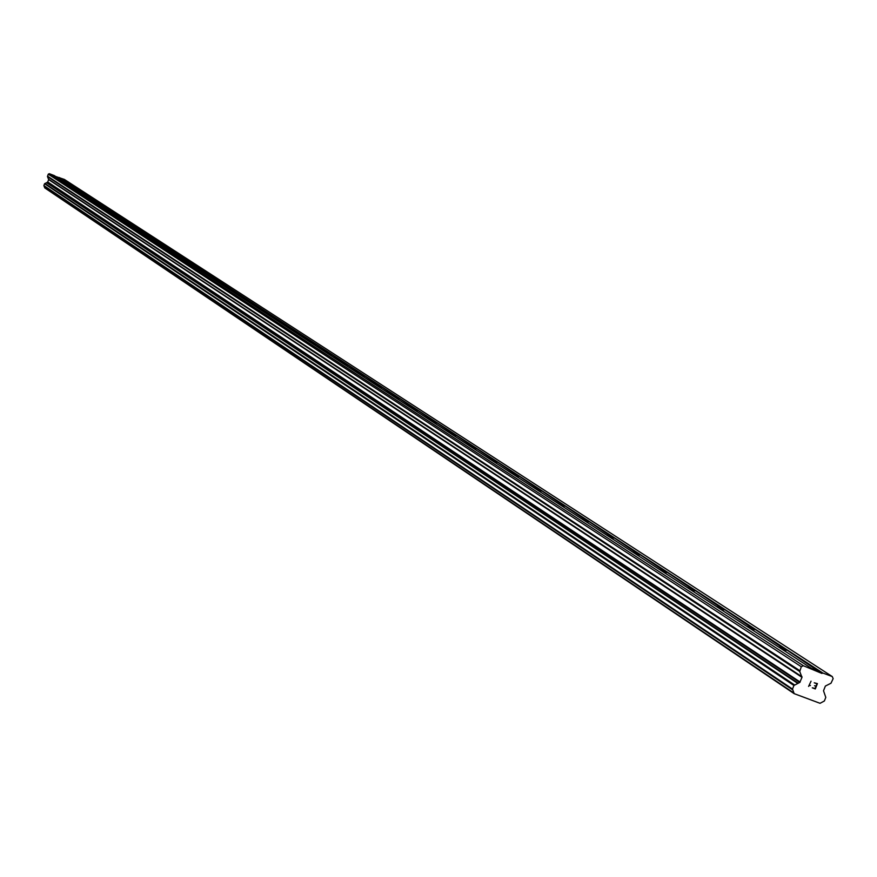 <?xml version="1.0" encoding="UTF-8"?>
<svg xmlns="http://www.w3.org/2000/svg" width="877" height="877" viewBox="0 0 877 877"><rect width="100%" height="100%" fill="white"/><g stroke="black" fill="none" stroke-linecap="round" stroke-linejoin="round"><path stroke-width="1.32" d="M811.587 668.471L819.688 671.322L821.924 673.437L822.812 673.021L832.262 676.562L833.15 678.645L831.001 683.216L825.367 686.066L823.514 690.78L825.794 697.39L824.38 700.975L820.05 703.31L794.145 693.641L792.512 689.07L793.915 685.474L799.78 682.438L801.995 677.329L799.747 671.53L801.282 666.717L803.376 665.742L821.924 673.437M778.557 646.974L786.461 649.747L818.559 671.256M746.908 626.375L754.637 629.094L785.375 649.693M716.575 606.632L724.128 609.274L753.595 629.039M687.469 587.689L694.847 590.265L723.108 609.241M659.504 569.491L666.728 572.012L693.86 590.232M632.624 551.995L639.706 554.461L665.764 571.979M606.774 535.167L613.703 537.579L638.763 554.439M581.889 518.976L588.675 521.333L612.793 537.568M557.915 503.365L564.569 505.678L587.787 521.322M534.806 488.325L541.328 490.583L563.703 505.667M512.508 473.821L518.91 476.036L540.484 490.583M490.988 459.811L497.27 461.982L518.088 476.036M470.204 446.283L476.364 448.41L496.459 461.982M450.109 433.205L456.161 435.299L475.575 448.421M430.695 420.565L436.636 422.615L455.404 435.31M411.894 408.342L417.737 410.348L435.891 422.626M393.707 396.503L399.441 398.465L417.003 410.359M376.09 385.025L381.725 386.965L398.728 398.487M359.011 373.92L364.558 375.816L381.035 386.987M342.458 363.144L347.917 365.018L363.878 375.849M326.408 352.697L331.78 354.538L347.248 365.04M310.831 342.556L316.115 344.365L331.122 354.56M295.702 332.712L300.91 334.488L315.468 344.398M281.013 323.153L286.132 324.896L300.274 334.521M266.74 313.856L271.782 315.577L285.518 324.928M252.861 304.834L257.838 306.522L271.179 315.621M239.366 296.053L244.266 297.72L257.235 306.555M226.244 287.503L231.068 289.147L243.685 297.752M213.473 279.193L218.23 280.815L230.498 289.191M201.03 271.103L205.722 272.692L217.66 280.848M188.928 263.221L193.554 264.788L205.174 272.736M177.132 255.536L181.692 257.082L193.006 264.832M165.632 248.059L170.127 249.583L181.155 257.125M154.418 240.758L158.858 242.26L169.601 249.627M143.488 233.644L147.873 235.135L158.342 242.304M132.833 226.704L137.152 228.173L147.369 235.179M122.429 219.941L126.694 221.377L136.659 228.217M112.267 213.33L116.488 214.755L126.2 221.421M102.357 206.873L106.523 208.277L116.005 214.799M92.666 200.57L96.788 201.962L106.04 208.331M83.216 194.42L87.272 195.779L96.317 202.006M73.964 188.402L77.976 189.75L86.812 195.834M64.931 182.515L68.899 183.852L77.527 189.805M56.106 176.77L60.02 178.086L56.698 177.154M832.262 676.562L64.361 179.423L55.668 176.485M812.826 669.283L54.253 175.564L49.331 173.69L48.257 174.172L47.501 176.628L48.695 179.61L47.588 182.208L44.574 183.721L43.872 185.551L44.749 187.897L794.145 693.641M44.003 185.968L792.786 689.914M815.106 688.456L815.95 686.307L815.106 688.456L812.288 687.809L815.314 688.938L812.288 687.809M814.492 685.77L816.081 685.957L816.926 683.808L816.081 685.957M816.926 683.808L814.251 682.81L816.926 683.808M814.251 682.81L817.419 683.589L815.314 688.938L817.408 683.589M810.458 685.518L809.767 685.595M808.594 686.417L811.039 681.188M59.844 178.316L68.45 183.907M59.439 177.549L822.812 673.021M58.978 177.757L59.581 178.141M68.724 184.082L65.545 182.92M77.812 189.98L74.589 188.807M87.097 196.02L83.852 194.826M96.613 202.203L93.324 200.997M106.347 208.529L103.026 207.312M116.312 214.997L112.947 213.769M126.518 221.629L123.12 220.39M136.976 228.426L133.545 227.176M147.698 235.398L144.223 234.126M158.693 242.534L155.174 241.252M169.963 249.857L166.4 248.564M181.517 257.367L177.921 256.051M193.379 265.073L189.739 263.747M205.558 272.977L201.874 271.64M218.055 281.1L214.328 279.752M230.903 289.443L227.121 288.084M244.102 298.027L240.276 296.634M257.663 306.84L253.793 305.437M271.618 315.895L267.693 314.481M285.968 325.224L281.999 323.788M300.734 334.817L296.711 333.37M315.95 344.705L311.872 343.236M331.616 354.878L327.483 353.398M347.752 365.369L343.576 363.867M364.404 376.189L360.162 374.665M381.572 387.338L377.263 385.803M399.287 398.849L394.924 397.292M417.584 410.732L413.155 409.153M436.483 423.01L431.988 421.409M456.018 435.705L451.458 434.082M476.211 448.827L471.596 447.193M497.116 462.409L492.425 460.743M518.767 476.474L513.999 474.786M541.186 491.043L536.34 489.333M564.437 506.15L559.515 504.418M588.544 521.815L583.556 520.061M613.582 538.072L608.506 536.296M639.585 554.977L634.422 553.168M666.619 572.538L661.368 570.708M694.748 590.813L689.41 588.949M724.029 609.844L718.603 607.947M754.549 629.664L749.024 627.757M786.384 650.35L780.749 648.399M819.611 671.935L812.957 669.589M48.257 174.172L801.282 666.717M49.331 173.69L803.376 665.742M44.738 187.853L794.113 693.554M44.705 187.645L794.069 693.148M43.872 185.551L792.512 689.07M44.574 183.721L793.915 685.474M44.957 183.501L794.672 685.025M46.613 182.712L797.873 683.457M46.766 182.58L798.191 683.183M47.588 182.208L799.78 682.438M47.775 182.01L800.142 682.043M48.695 179.61L801.995 677.329M48.695 179.336L801.995 676.792M47.501 176.628L799.747 671.53M47.49 176.167L799.747 670.631"/></g></svg>
